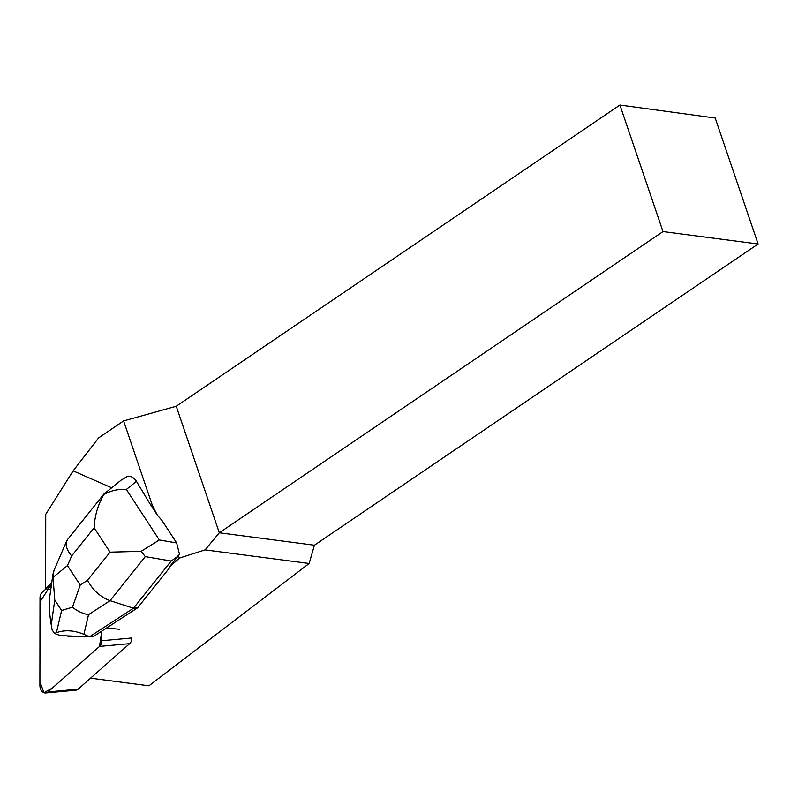 <?xml version="1.0" encoding="UTF-8"?>
<svg xmlns="http://www.w3.org/2000/svg" width="798" height="798" viewBox="0 0 798 798"><rect width="100%" height="100%" fill="white"/><g stroke="black" fill="none" stroke-linecap="round" stroke-linejoin="round"><path stroke-width="1.2" d="M101.745 640.734L131.85 637.981A7.192 5.127 84.8 0 1 129.645 643.647L78.094 689.183A7.192 5.127 84.8 0 1 75.8 690.21L45.705 692.963A7.192 5.127 -95.2 0 0 48 691.936L99.541 646.41A7.192 5.127 -95.2 0 0 101.745 640.734L101.755 631.118L99.531 646.42L52.409 688.036L43.96 692.714L39.9 681.791L40 601.901L51.561 584.026L42.204 592.286A7.192 5.127 -95.2 0 0 40.01 597.951L39.9 685.352A7.192 5.127 -95.2 0 0 45.705 692.963M73.635 636.146A17.257 12.309 84.8 0 1 71.501 636.614L72.448 636.525A17.257 12.309 -95.2 0 0 74.244 636.176M104.019 493.922L121.196 480.117L127.75 476.197C131.032 475.957 133.934 477.673 136.448 481.344L150.652 504.885L152.468 505.683L123.61 420.925L98.643 437.873L73.127 470.87L111.66 487.778M49.945 589.233L45.646 589.223L45.735 514.301L73.127 470.87M45.646 589.223A7.192 5.127 84.8 0 1 47.082 587.228L51.68 583.168M171.191 561.034L133.485 608.216L137.595 607.847L169.784 567.558L169.306 567.059L178.014 556.166L171.191 561.034L145.286 556.615L110.074 600.675C100.468 597.133 92.957 590.35 87.531 580.306L110.044 552.146L141.146 551.328L159.341 539.977L176.647 542.929L162.044 520.555L157.326 515.109L150.652 504.885M169.306 567.059L179.48 558.071L205.096 549.882L309.165 563.478L148.947 685.801L90.563 678.17M176.647 542.929L179.57 554.54L178.134 555.458L179.48 558.071M178.134 555.458L178.014 556.166M119.481 629.243L106.453 628.066M71.501 636.614A17.257 12.309 84.8 0 1 67.022 635.876M619.916 105.037L715.207 118.014L758.1 243.998L662.998 231.57L619.916 105.037L176.248 406.252L123.61 420.925M758.1 243.998L314.422 545.214L309.165 563.478M152.468 505.683L157.326 515.109M176.248 406.252L219.32 532.785L662.998 231.57M205.096 549.882L219.32 532.785L314.422 545.214M141.146 551.328L145.286 556.615M83.9 634.33C73.945 630.24 64.768 629.692 56.399 632.694L54.473 633.462L60.419 635.607L89.486 636.794L133.485 608.216L110.074 600.675L88.518 614.679L83.9 634.33L89.486 636.794L93.595 636.415L137.595 607.847M54.763 599.976L53.007 577.383L67.471 565.582L80.199 585.074L72.478 607.208L61.616 610.47L54.763 599.976L51.242 624.794L52.089 629.802L54.473 633.462M51.242 624.794C49.306 613.133 48.798 603.857 49.725 596.964L53.007 573.862M136.448 481.344L126.363 489.453C118.932 488.805 111.461 490.441 103.959 494.361C97.994 504.516 94.723 515.658 94.144 527.797L71.64 555.957C66.813 550.091 65.177 545.084 66.743 540.934L67.67 539.388M53.007 577.383L53.915 570.6M88.518 614.679C82.673 613.642 77.336 611.158 72.478 607.208M129.645 643.647L99.541 646.41M48 691.936L78.094 689.183M47.082 587.228L48.03 587.138M126.363 489.453L159.341 539.977M71.64 555.957L67.471 565.582M80.199 585.074L87.531 580.306M110.044 552.146L94.144 527.797M56.399 632.694L61.616 610.47M103.949 493.992L67.77 539.268M66.633 541.184L53.955 570.5"/></g></svg>
